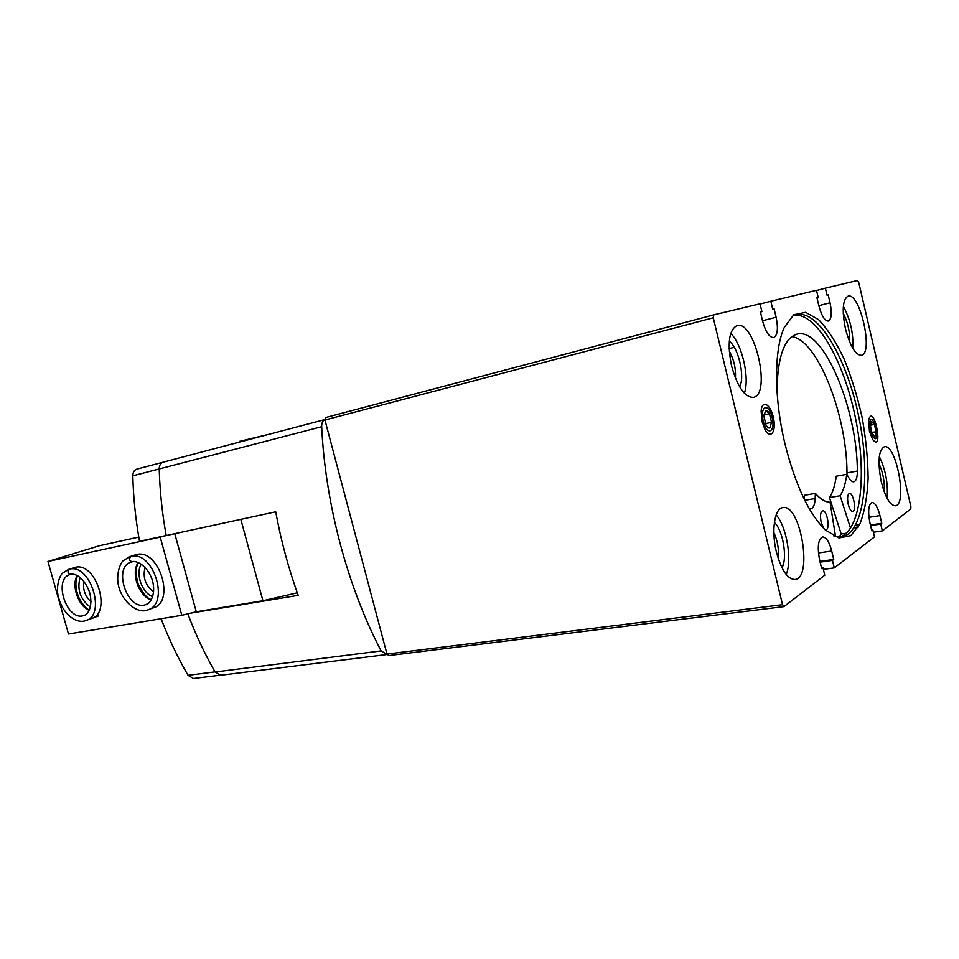 <?xml version="1.0" encoding="UTF-8"?>
<svg xmlns="http://www.w3.org/2000/svg" width="959" height="959" viewBox="0 0 959 959"><rect width="100%" height="100%" fill="white"/><g stroke="black" fill="none" stroke-linecap="round" stroke-linejoin="round"><path stroke-width="1.44" d="M839.017 537.124L841.199 533.995L846.413 533.204M881.321 482.005C885.397 497.505 890.072 505.429 895.358 505.777C907.789 504.949 896.221 443.25 884.318 446.726C878.492 450.227 877.497 461.986 881.321 482.005M845.466 328.805C850.13 346.199 855.428 355.034 861.35 355.321C873.841 353.727 859.959 291.896 848.032 296.163C842.661 299.436 841.81 310.32 845.466 328.805M731.573 366.002C737.483 386.897 744.723 397.362 753.294 397.374C771.707 394.76 754.709 319.683 736.98 325.604C728.948 329.968 727.138 343.442 731.573 366.002M776.406 552.012C781.345 570.066 787.531 579.224 794.951 579.512C813.22 578.349 800.429 503.151 782.808 507.599C774.548 508.294 771.084 530.914 776.406 552.012M869.441 431.238L872.582 439.426C884.15 454.015 873.793 401.989 868.686 419.85L869.441 431.238M762.117 421.696L764.886 429.32C770.437 440.133 776.514 431.838 773.493 418.04C770.772 404.183 761.89 399.028 761.11 411.183L762.117 421.696M785.073 444.281C795.49 485.254 808.916 513.832 825.363 530.039L838.969 537.975L850.813 535.637L859.971 523.83C864.562 511.77 867.284 496.558 868.135 478.205C867.895 458.702 865.869 438.335 862.045 417.117C857.31 396.091 851.256 376.551 843.884 358.486C835.948 341.919 827.521 328.973 818.602 319.647L805.572 312.322L793.74 314.78L784.306 327.391C773.937 349.424 773.853 398.201 785.073 444.281M830.038 302.792C832.1 313.078 831.537 319.179 828.36 321.097C824.764 320.965 821.599 315.859 818.854 305.789L816.96 297.746L818.171 297.446L816.493 290.301L770.808 301.222L772.654 308.954L774.057 308.606L776.119 317.273C778.396 328.613 777.581 335.386 773.685 337.592C769.346 337.544 765.642 331.982 762.549 320.917L760.439 312.047L761.902 311.675L760.019 303.811L713.688 314.888L713.256 317.801L782.52 604.685L784.066 606.532L824.764 575.208L822.942 567.572L821.647 568.543L819.597 559.924C817.176 546.954 818.159 539.294 822.558 536.932C826.214 537.112 829.271 541.811 831.717 551.017L833.719 559.457L832.472 560.392L834.258 567.896L874.5 536.932L872.858 529.979L871.791 530.783L869.945 522.943C867.751 511.351 868.422 504.53 871.971 502.468C875.064 502.672 877.725 507.047 879.954 515.594L881.765 523.278L880.734 524.058L882.34 530.902L910.786 509.001L910.882 506.556L858.713 282.378L857.586 280.46L825.375 288.168L827.03 295.204L828.192 294.904L830.038 302.792L818.83 305.657M873.397 532.257L882.34 530.902M823.385 569.406L834.258 567.896M187.94 613.604L298.201 595.359C288.515 568.459 281.011 540.6 275.712 511.806L166.195 535.542C162.167 513.209 159.841 491.008 159.218 468.939C159.29 465.319 160.621 463.065 163.246 462.166L324.861 419.574L163.246 462.166M388.803 655.512L386.968 654.062L324.945 420.006L325.748 417.513L713.664 314.9L325.748 417.513M760.079 304.051L770.808 301.222M816.541 290.493L825.375 288.168M387.088 654.434L381.131 650.909C347.59 586.944 325.377 503.99 321.673 426.731C321.601 423.075 322.668 420.713 324.861 419.61M386.393 654.589L220.51 675.256L215.104 671.995C204.723 653.87 195.6 634.414 187.736 613.652M820.125 562.142L832.472 560.392M822.942 567.572L821.467 567.776M854.984 528.037L857.981 527.57M870.58 525.628L880.734 524.058M855.296 527.378L858.377 526.899M870.436 525.029L881.765 523.278M819.945 561.411L833.719 559.457M828.192 294.904L827.03 295.204M818.171 297.446L816.972 297.758M761.902 311.675L760.439 312.059M774.057 308.606L772.654 308.954M841.199 533.995L829.475 497.565L840.156 495.755L850.537 528.241M840.156 495.755C843.381 490.744 845.574 483.6 846.737 474.321L836.224 476.203C835.001 485.446 832.76 492.566 829.475 497.565M791.822 336.633C817.715 339.918 846.929 415.019 847.001 472.907L846.977 474.717M804.205 499.148L804.361 495.3L815.354 493.394L815.162 498.536C814.838 504.734 813.376 508.174 810.787 508.869L809.276 508.714M839.688 537.124C860.954 530.747 867.104 474.657 855.56 418.436C844.316 362.154 816.816 312.874 794.747 315.295M834.006 536.225L841.534 536.968C864.023 533.288 870.916 475.724 858.988 417.74C847.408 359.697 818.65 309.349 796.509 314.72M815.354 493.394C820.556 499.279 825.459 502.216 830.062 502.216L835.565 536.668M846.737 474.321L848.811 477.774C850.573 480.651 852.239 481.981 853.81 481.766C856.195 481.034 857.37 477.462 857.358 471.049C857.25 408.09 822.906 326.432 796.869 334.176C784.246 338.191 777.605 356.988 776.97 390.565M823.889 528.613L821.18 522.379C819.957 515.87 820.436 512.01 822.63 510.811C826.61 509.673 830.302 527.486 826.526 529.548L824.608 529.332M848.247 504.314C847.073 498.177 847.468 494.544 849.434 493.429C853.03 492.363 856.603 509.385 853.162 511.231L852.683 511.435C850.957 511.339 849.482 508.965 848.247 504.314M778.205 558.402C779.092 549.399 777.641 540.768 773.841 532.497M782.005 567.788C787.699 558.186 782.904 529.871 774.381 522.499M786.212 574.489C792.326 560.176 786.632 526.599 776.179 514.923M735.421 378.146C735.985 368.496 733.923 359.457 729.248 351.042M739.665 386.885C745.155 376.863 738.55 347.805 729.284 341.26M744.34 393.238C749.902 378.361 742.182 344.305 730.722 333.408M849.734 342.159C850.034 331.97 847.876 322.38 843.237 313.365M852.863 348.429C853.534 333.468 850.369 319.419 843.357 306.293M884.234 491.775C884.833 481.957 883.071 472.559 878.959 463.569M887.099 498.248C888.25 483.684 885.648 469.778 879.307 456.556M297.29 592.818L262.922 600.742L196.271 611.782L174.766 533.683M196.271 611.782L181.802 615.306L160.213 537.148L47.95 561.471L99.7 545.659L138.791 537.076M160.213 537.148L166.398 535.494M181.802 615.306L68.485 634.007L47.95 561.471M148.693 609.528L153.044 607.922C175.869 602.396 159.086 548.284 136.442 554.566L128.842 556.951M92.1 618.279L91.153 618.627C112.299 613.628 96.116 561.495 75.174 567.356L68.664 569.358L62.635 573.11C61.748 573.302 56.653 580.651 57.6 592.842C60.657 613.173 76.121 624.321 85.555 620.641C106.617 615.69 90.602 563.592 69.659 569.119C67.442 571.54 67.825 573.302 70.798 574.393L71.002 574.333M239.534 441.368L268.88 434.331M83.853 581.154C82.618 589.294 85.003 596.198 91.021 601.868M80.124 577.402C76.852 589.569 80.268 599.471 90.398 607.095M145.073 567.368C142.555 577.39 145.408 585.553 153.656 591.835M141.309 564.156C135.171 573.53 142.052 593.13 152.721 596.666M75.006 567.392L68.664 569.358M75.341 567.32L69.659 569.119M70.906 574.357L70.726 574.405C67.645 573.362 67.178 571.624 69.324 569.19M136.25 554.602L129.849 556.616L123.267 560.703C122.237 560.979 116.686 569.035 117.861 582.065C120.139 600.837 137.581 614.503 147.494 609.972C170.234 604.506 153.656 550.406 130.987 556.34C128.806 558.833 129.189 560.667 132.162 561.83L132.366 561.782M136.622 554.53L130.987 556.34M132.258 561.806L132.078 561.854C128.997 560.739 128.518 558.929 130.616 556.412M769.801 427.93L771.527 422.368L769.454 413.737C768.159 411.231 766.888 410.188 765.642 410.572L763.879 416.11L765.977 424.837C767.296 427.33 768.567 428.361 769.801 427.93L771.527 422.368L769.454 413.737L765.642 410.572M772.115 417.345C768.591 402.265 759.576 405.873 763.268 421.193C766.936 436.513 775.795 432.341 772.115 417.345M763.903 414.911L769.454 413.737M765.438 423.638L771.527 422.368M875.028 436.405L876.082 431.694L874.392 424.429L871.611 421.816L870.532 426.515L872.246 433.828L875.028 436.405L876.082 431.694L874.392 424.429L871.611 421.816M876.358 427.438C871.359 415.786 869.322 416.913 870.245 430.807C875.279 442.423 877.329 441.296 876.358 427.438M870.52 425.197L874.392 424.429M871.731 432.545L876.082 431.694M166.183 535.506L139.535 541.284C135.579 519.334 133.349 497.517 132.821 475.808C132.893 472.248 134.248 470.018 136.885 469.119L163.054 462.214L136.885 469.119M219.479 675.268L193.454 678.504L188.048 675.316C177.811 657.718 168.832 638.862 161.1 618.723M324.945 420.006L713.256 317.801M386.968 654.062L782.52 604.685M132.821 475.808L321.673 426.731M215.104 671.995L381.131 650.909M859.624 524.549L856.279 525.076M868.962 517.333L879.954 515.594M783.095 565.139L780.89 565.45M818.435 552.959L831.717 551.017M762.513 320.75L776.119 317.273M847.001 472.907L857.358 471.049M804.781 500.31L815.162 498.536M262.922 600.742L240.841 519.358M77.2 575.508C71.11 585.458 78.302 606.22 89.259 610.356M70.642 574.417L70.247 574.525C52.613 578.685 66.842 621.768 83.757 615.546L85.027 615.055M138.24 562.525C130.58 572.979 138.815 596.402 151.342 599.843M131.982 561.866L131.479 561.998C112.395 566.577 127.271 611.446 145.612 604.685L147.242 604.014M188.048 675.316L215.032 671.875M388.503 655.608L783.851 606.627M729.116 348.596L734.258 347.326M239.558 441.32L239.067 442.183M98.441 615.99L86.502 620.293M77.583 575.7C75.066 581.358 75.365 588.43 78.506 596.942C82.486 604.578 86.13 608.917 89.451 609.96M84.584 615.258L83.757 615.546C85.998 615.966 94.054 608.773 89.487 591.883C82.27 573.446 71.733 573.566 70.798 574.393M138.54 562.645C135.507 567.272 135.399 574.441 138.204 584.163C143.059 593.753 147.494 598.884 151.51 599.543M146.631 604.314L145.612 604.685C148.585 605.297 156.988 595.695 152.217 579.859C146.2 562.633 133.481 560.32 132.162 561.83M131.479 561.998L132.078 561.854"/></g></svg>
